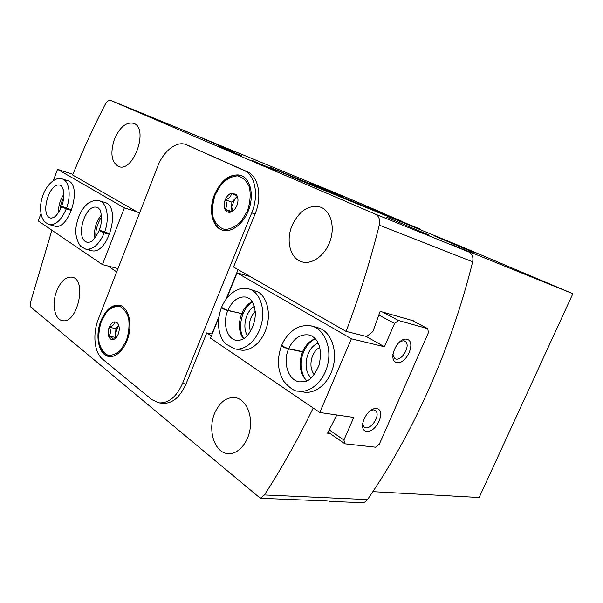 <?xml version="1.0" encoding="UTF-8"?>
<svg xmlns="http://www.w3.org/2000/svg" width="603" height="603" viewBox="0 0 603 603"><rect width="100%" height="100%" fill="white"/><g stroke="black" fill="none" stroke-linecap="round" stroke-linejoin="round"><path stroke-width="0.9" d="M118.738 325.281C119.545 328.047 119.371 331.017 118.203 334.198C116.967 337.152 115.346 338.939 113.326 339.549L113.123 339.595C113.794 338.833 112.301 337.665 108.63 336.097C110.99 333.572 111.171 330.632 109.181 327.278C113.017 325.921 114.691 324.12 114.201 321.866L116.869 322.447L118.738 325.281M113.326 339.549L113.123 339.595C111.042 339.881 109.55 338.713 108.63 336.097C107.847 333.346 108.027 330.406 109.181 327.278C110.439 324.233 112.113 322.432 114.201 321.866M237.183 196.02C238.328 198.794 238.23 201.96 236.889 205.525C235.389 209 233.331 211.193 230.708 212.105L224.911 209.173C227.15 206.784 227.256 203.656 225.228 199.774C229.374 198.364 231.409 196.171 231.326 193.201L236.866 195.711L236.105 194.377L237.183 196.02M230.708 212.105L229.916 212.279C227.67 212.512 225.997 211.48 224.911 209.173C223.811 206.407 223.917 203.271 225.228 199.774C226.69 196.344 228.725 194.151 231.326 193.201L236.105 194.377M386.825 217.253L429.268 235.17L386.825 217.253M203.105 138.652L234.492 151.85L203.105 138.652M372.858 491.664L479.151 497.52L572.85 293.729L459.418 245.76L290.126 176.317L420.645 229.268L270.28 167.77M51.903 230.225L30.58 302.058L30.218 306.573L260.33 498.266L327.286 501.01M402.224 221.731L270.4 167.468M402.329 221.474L380.101 212.022M218.233 145.934L241.396 155.68L218.233 145.934M252.039 160.436L276.551 170.755L252.039 160.436M434.024 235.773L475.051 253.087L434.024 235.773M309.249 182.596L342.881 196.751L309.249 182.596M380.184 211.826L343.062 196.043L110.892 100.482C108.864 99.94 106.927 101.312 105.088 104.59C93.224 127.768 82.4 151.24 72.631 174.991L139.497 213.236M251.73 212.844C259.139 195.319 255.167 174.862 243.966 170.415L186.056 144.622C176.634 140.597 163.443 151.059 157.677 166.466L98.379 319.002C92.44 333.753 94.249 352.649 102.533 359.124L151.843 399.638L159.064 402.857C168.621 403.392 176.438 396.932 182.513 383.478L251.73 212.844L255.061 214.012L233.527 267.023L346.084 331.401C359.139 296.759 370.204 261.333 379.279 225.123C380.305 219.771 379.008 216.115 375.39 214.148L110.892 100.482M328.944 501.342L361.943 502.691C364.137 502.714 365.983 501.681 367.491 499.585C413.145 433.474 451.036 349.182 472.662 261.808C473.543 257.082 472.217 253.78 468.697 251.911L450.938 244.321L572.85 293.729M292.123 225.439C299.374 210.485 308.894 204.402 320.683 207.191C330.715 210.907 335.23 226.683 330.06 241.17C325.017 255.71 311.698 265.086 301.606 261.74C290.141 258.483 285.641 240.416 292.123 225.439M114.404 139.323C119.763 127.12 126.185 121.791 133.67 123.329C149.19 128.175 133.376 173.114 118.58 166.488C111.434 162.23 110.047 153.17 114.404 139.323M255.061 214.012C262.448 196.563 258.453 176.166 247.253 171.712L186.056 144.622M214.743 413.017C219.665 402.156 226.434 397.008 235.042 397.581C244.916 398.885 252.152 412.754 250.268 427.685C248.519 442.64 238.049 454.662 228.04 453.637C214.51 453.019 207.274 429.811 214.743 413.017M56.697 290.917C60.843 281.088 65.976 276.506 72.104 277.161C87.48 279.46 77.267 324.738 62.267 320.57C54.466 319.432 51.632 303.565 56.697 290.917M211.382 336.007L206.769 332.886L186.003 384.021C179.943 397.415 172.126 403.852 162.561 403.317L159.064 402.857M116.688 271.908L108.005 266.029M260.33 498.266L264.408 494.965C281.752 468.23 298.01 439.248 313.198 408.02M346.084 331.401L366.677 336.512L372.94 331.469L380.146 311.367L414.065 321L413.914 321.437M218.897 316.748L211.887 333.964L206.769 332.886M336.813 414.962L327.587 433.18L330.052 433.482M226.072 299.118L238.079 269.624M100.882 320.917C105.729 309.678 111.917 304.447 119.462 305.231C127.339 306.821 131.944 320.005 129.072 333.7C126.306 347.426 116.794 357.971 108.864 356.486C98.802 355.235 94.694 335.924 100.882 320.917M214.54 194.505C221.527 179.46 230.406 173.136 241.177 175.541C250.328 178.925 254.119 194.483 248.994 209.007C243.996 223.577 231.499 233.21 222.319 230.082C211.97 227.09 208.306 209.445 214.54 194.505M407.44 223.864L402.254 221.655M232.637 211.163L231.688 206.784L231.861 211.63M231.688 206.784L234.869 198.869L231.838 202.126L231.688 206.784M237.296 196.276L234.869 198.869L237.544 196.977M231.537 211.465L224.911 209.173M231.838 202.126L225.228 199.774M116.356 337.416L115.655 332.977L115.392 337.363L115.995 337.831M115.655 332.977L118.422 325.921L115.919 328.605L115.655 332.977M118.806 325.514L118.422 325.921L118.814 325.537M115.392 337.363L108.63 336.097M115.919 328.605L109.181 327.278M427.761 328.665L398.493 320.502L394.588 323.449L384.458 346.748L351.398 338.796L319.786 412.497L353.757 417.419L343.921 440.054L344.878 443.8L375.601 447.215L379.332 444.155L428.401 332.705L427.761 328.665L411.894 320.381M351.398 338.796L237.085 272.873L250.23 276.573M384.458 346.748L366.066 336.361M234.59 348.82C245.233 351.119 257.918 339.466 261.596 323.472C265.418 307.5 259.23 291.505 248.7 288.86L257.971 291.89C267.031 297.06 271.018 313.07 266.541 327.61C262.154 342.187 250.298 352.077 240.333 349.966L234.59 348.82L225.846 344.019C219.937 338.909 215.361 324.504 221.339 307.801M298.206 391.136C310.598 393.375 324.595 380.576 328.009 363.247C331.59 345.956 323.683 328.808 311.472 326.012L317.133 327.391L322.055 329.396C332.404 335.313 337.371 352.469 332.841 367.981C328.409 383.523 315.437 394.113 303.987 392.093L298.206 391.136C294.784 391.52 289.99 388.272 283.832 381.375C277.546 370.943 276.754 359.087 281.465 345.798M319.786 412.497L210.507 338.14L218.723 317.977M226.773 298.199L237.085 272.873M344.878 443.8L328.13 432.147M343.921 440.054L329.298 429.924M398.493 320.502L382.506 312.03M394.588 323.449L378.872 315.045M376.687 408.608C366.805 406.889 356.629 430.263 366.722 431.386C376.528 432.766 386.485 410.115 376.687 408.608M407.01 339.293C397.407 336.67 387.005 360.556 396.827 362.561C406.369 364.815 416.537 341.675 407.01 339.293M311.201 377.915C301.673 369.631 306.294 347.019 318.248 343.182M314.321 374.516C307.892 367.476 311.163 351.443 319.794 347.524M247.449 335.554C241.961 327.467 245.79 311.193 254.3 306.384M250.479 331.537C248.285 323.909 249.868 317.178 255.227 311.321M392.787 354.481L394.558 358.272C400.513 363.421 411.706 345.444 405.141 341.298L403.927 340.733L400.166 341.328M362.531 423.2L363.843 426.668C369.013 432.494 381.443 415.678 375.609 410.786L373.709 409.874L370.792 410.289M221.655 307.206C222.695 308.329 224.761 309.377 227.866 310.341L241.735 313.658L243.054 313.439M227.866 310.341C232.502 300.407 238.637 296.005 246.288 297.136L249.8 298.915C250.577 299.141 254.692 303.746 255.34 313.356C255.318 325.228 248.624 336.353 242.888 339.18C239.368 340.499 237.115 340.876 236.127 340.311C226.72 338.698 222.469 322.967 227.776 310.56C224.633 309.641 222.507 308.728 221.399 307.824M227.776 310.56L242.903 313.771M281.835 345.157C283.033 346.499 285.317 347.675 288.671 348.685L302.623 351.639L303.814 351.323M288.671 348.685C293.623 338.358 300.407 333.791 309.022 334.974C310.975 335.291 313.191 336.685 315.678 339.142C320.51 345.059 321.618 353.795 319.01 365.335C314.389 375.511 309.595 380.945 304.651 381.624L299.472 381.865C288.196 380.282 282.543 362.524 288.573 348.918C285.174 347.969 282.83 346.936 281.548 345.828M288.573 348.918L302.525 351.873C298.364 363.654 299.744 373.332 306.663 380.908M40.936 213.741L38.245 220.932L102.457 264.619L117.984 268.561M109.686 234.454L104.251 232.909C99.013 244.682 92.787 250.072 85.596 249.069L81.337 246.748C80.267 246.544 74.689 238.057 75.91 228.16C77.546 216.944 81.646 208.623 88.196 203.203C92.915 200.437 96.608 199.616 99.284 200.724L104.651 202.404C121.957 206.332 107.733 256.418 91.023 250.509L88.588 249.393M71.561 210.492L66.247 208.917C61.318 220.238 55.589 225.447 49.077 224.535L45.165 222.281C43.74 220.449 40.348 217.909 40.574 205.683C43.077 183.877 57.421 175.963 62.313 178.955L67.559 180.644C83.01 184.232 69.224 231.544 54.376 226.012L52.401 225.092M53.365 180.493L57.541 169.322L124.376 207.862L102.457 264.619M57.541 169.322L72.888 174.373M137.062 211.841L124.376 207.862M99.457 229.66L100.889 224.625M99.329 230.127L109.934 233.806M104.251 232.909L99.209 230.467M61.649 206.324L71.795 209.874M66.247 208.917L61.536 206.656M258.913 163.496L270.317 168.162L258.913 163.496M252.657 160.88L273.476 169.466L252.657 160.88M224.112 148.564L235.404 153.192L224.112 148.564M218.113 146.062L238.441 154.451L218.113 146.062M110.929 100.49L203.452 138.517M375.39 214.148L468.697 251.911M264.408 494.965L367.491 499.585M379.279 225.123L472.662 261.808M182.513 383.478L186.003 384.021M243.966 170.415L247.253 171.712M186.493 144.81L189.734 146.099M215.181 194.822L221.097 184.624C226.283 179.212 231.74 176.295 237.469 175.872C242.836 177.199 246.823 181.013 249.438 187.299C250.833 194.671 250.185 202.487 247.501 210.756L241.268 221.241C235.841 226.63 230.271 229.359 224.557 229.426C219.326 227.753 215.527 223.766 213.168 217.479C211.954 210.296 212.625 202.736 215.181 194.822M101.379 321.301L106.384 312.444C110.658 308.02 115.06 305.985 119.598 306.339C123.781 308.299 126.811 312.407 128.665 318.67C129.524 325.778 128.771 333.044 126.404 340.476L121.158 349.536C116.711 353.916 112.233 355.778 107.718 355.122C103.641 352.883 100.754 348.647 99.08 342.421C98.342 335.487 99.111 328.447 101.379 321.301M241.735 313.658C244.215 307.884 247.69 303.874 252.167 301.621M243.408 338.886C238.72 331.989 238.132 323.653 241.645 313.877M302.623 351.639C305.555 345.067 309.761 340.748 315.248 338.667M99.284 200.724C107.093 202.714 109.859 218.595 104.5 232.261M88.498 242.436L87.307 242.248C74.538 239.572 84.91 202.917 97.166 207.44L98.274 207.914M94.867 238.042C93.759 229.434 95.93 221.776 101.379 215.052M62.313 178.955C69.209 180.764 71.41 195.462 66.481 208.299M51.768 218.286L50.765 218.113C39.421 215.648 49.423 181.126 60.3 185.302L61.227 185.709M58.559 212.467C58.363 205.849 60.119 199.812 63.82 194.354M118.09 323.841L116.869 322.447M230.678 211.977L229.916 212.279M241.577 175.707C233.429 172.232 220.336 180.47 214.977 194.709C208.419 210.123 213.326 227.648 222.733 230.21M119.876 305.337L113.666 306.181L109.098 309.166C105.924 312.188 103.309 316.183 101.251 321.158C97.641 331.416 97.482 340.627 100.769 348.783C105.118 356.245 106.49 355.31 109.286 356.546M404.394 340.891L405.141 341.298M374.516 410.093L375.609 410.786M248.7 288.86L241.321 288.603C240.552 288.852 238.404 288.618 231.469 293.375C227.361 296.94 224.067 301.553 221.58 307.198M242.919 313.952C239.527 323.871 239.813 332.102 243.778 338.66M252.401 301.99C248.64 304.191 245.549 308.012 243.122 313.462M311.472 326.012C309.452 325.002 305.533 325.236 299.706 326.713C294.957 327.896 285.739 335.087 281.737 345.142M303.656 351.903C298.628 363.632 302.276 377.237 306.904 380.795M315.429 338.863C310.771 340.763 306.927 344.931 303.889 351.353M85.596 249.069L91.023 250.509M99.163 230.444C95.658 237.537 92.636 241.396 90.096 242.014L87.917 242.414M97.769 207.628L99.367 209.06C100.369 208.646 103.512 219.854 99.291 230.112M95.922 236.632C95.319 230.655 97.189 224.052 101.538 216.816M49.077 224.535L54.376 226.012M61.498 206.633C59.192 212.188 56.531 215.859 53.501 217.653L50.765 218.113L51.436 218.309M60.956 185.505L60.624 185.347C60.669 184.412 61.544 185.83 63.247 189.598C64.272 195.297 63.73 200.867 61.619 206.316M60.029 209.919C60.277 206.022 61.498 201.817 63.699 197.309"/></g></svg>

